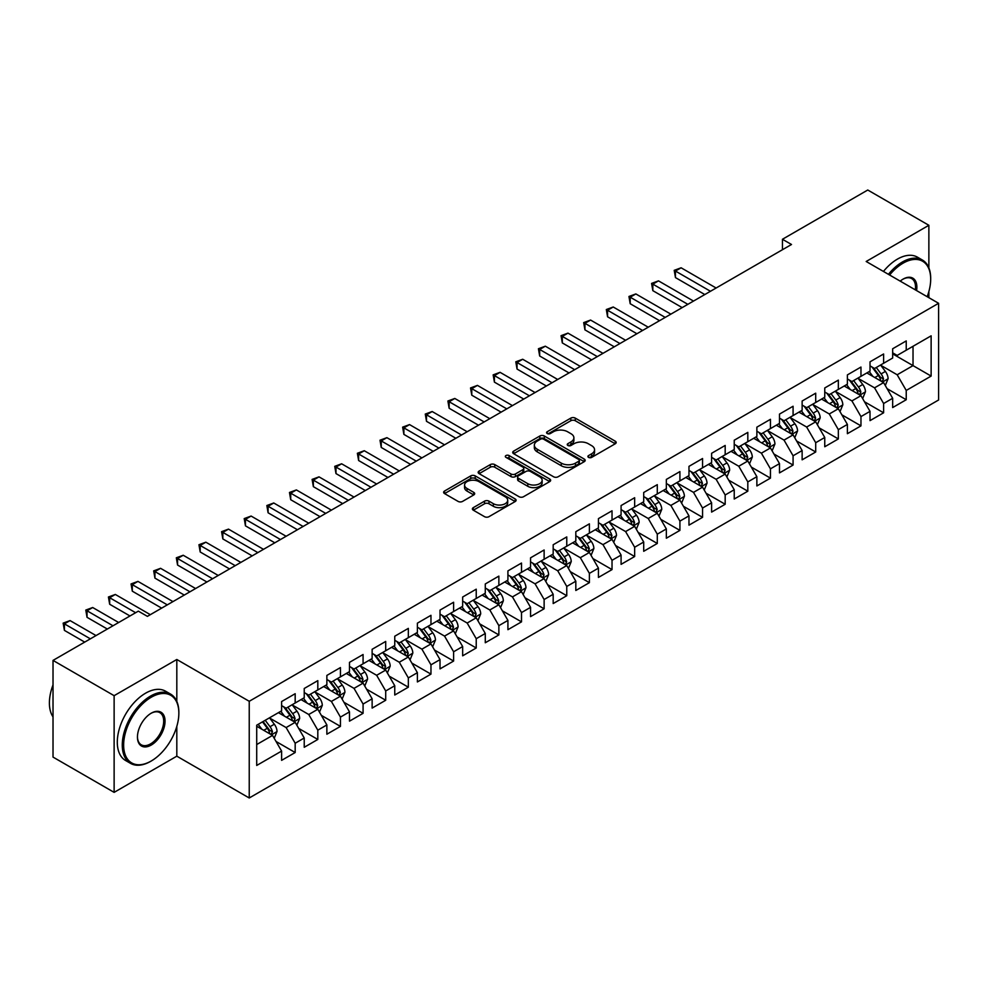 <?xml version="1.0" encoding="UTF-8"?>
<svg xmlns="http://www.w3.org/2000/svg" width="988" height="988" viewBox="0 0 988 988"><rect width="100%" height="100%" fill="white"/><g stroke="black" fill="none" stroke-linecap="round" stroke-linejoin="round"><path stroke-width="1.48" d="M588.552 457.382A2.198 1.272 0 0 0 591.664 457.382L615.265 443.76A3.137 1.815 0 0 0 616.179 442.476A3.137 1.815 0 0 0 615.265 441.191L575.275 418.109A3.137 1.815 0 0 0 570.829 418.109L547.229 431.731A2.198 1.272 0 0 0 546.586 432.633A2.198 1.272 0 0 0 547.229 433.534A2.198 1.272 0 0 0 550.341 433.534L553.391 431.768A10.053 5.805 0 0 1 567.618 431.768L570.941 433.695A10.053 5.805 0 0 1 573.892 437.795A10.053 5.805 0 0 1 570.941 441.895L567.89 443.661A2.198 1.272 0 0 0 567.248 444.563A2.198 1.272 0 0 0 567.89 445.465A2.198 1.272 0 0 0 571.002 445.465L574.053 443.698A10.053 5.805 0 0 1 588.268 443.698L591.602 445.625A10.053 5.805 0 0 1 594.554 449.725A10.053 5.805 0 0 1 591.602 453.825L588.552 455.591A2.198 1.272 0 0 0 587.909 456.493A2.198 1.272 0 0 0 588.552 457.382L588.552 455.591M473.314 507.634A3.137 1.815 0 0 0 472.388 508.906A3.137 1.815 0 0 0 473.314 510.191L484.528 516.675A3.137 1.815 0 0 0 488.974 516.675L515.193 501.534A3.137 1.815 0 0 0 516.106 500.261A3.137 1.815 0 0 0 515.193 498.977L475.203 475.883A3.137 1.815 0 0 0 470.757 475.883L444.551 491.024A3.137 1.815 0 0 0 443.624 492.308A3.137 1.815 0 0 0 444.551 493.58L458.099 501.41A3.137 1.815 0 0 0 462.545 501.41L473.758 494.939A3.137 1.815 0 0 0 474.672 493.654A3.137 1.815 0 0 0 473.758 492.37L467.04 488.492A8.398 4.854 0 0 1 464.57 485.059A8.398 4.854 0 0 1 469.769 480.576A8.398 4.854 0 0 1 478.921 481.625L505.251 496.828A8.398 4.854 0 0 1 507.709 500.261A8.398 4.854 0 0 1 502.522 504.732A8.398 4.854 0 0 1 493.358 503.682L488.974 501.151A3.137 1.815 0 0 0 484.528 501.151L473.314 507.634L473.314 510.191M176.815 701.406L176.815 659.49L114.126 695.675L53.019 660.404L138.345 611.14L147.397 616.364L791.499 244.493L782.447 239.269L782.447 249.729M176.815 659.49L249.235 701.295L938.6 303.291L938.6 399.992L249.235 797.983L249.235 701.295M928.868 267.884L928.868 225.289L866.18 261.487L938.6 303.291M928.868 225.289L867.76 190.017L782.447 239.269M553.613 476.784A3.137 1.815 0 0 0 558.059 476.784L584.279 461.655A3.137 1.815 0 0 0 585.192 460.371A3.137 1.815 0 0 0 584.279 459.087L544.289 436.004A3.137 1.815 0 0 0 539.843 436.004L513.637 451.133A3.137 1.815 0 0 0 512.71 452.418A3.137 1.815 0 0 0 513.637 453.702L553.613 476.784M506.844 457.864A2.198 1.272 0 0 1 509.079 458.173L509.079 455.554L549.736 479.032A3.137 1.815 0 0 1 550.649 480.316A3.137 1.815 0 0 1 549.736 481.588L523.517 496.729A3.137 1.815 0 0 1 519.071 496.729L479.094 473.647L479.094 471.078A3.137 1.815 0 0 0 478.167 472.363A3.137 1.815 0 0 0 479.094 473.647M479.094 471.078L490.307 464.595A3.137 1.815 0 0 1 494.753 464.595L510.969 473.968A3.137 1.815 0 0 0 515.415 473.968L522.85 469.671A3.137 1.815 0 0 0 523.776 468.386A3.137 1.815 0 0 0 522.85 467.102L505.967 457.358A2.198 1.272 0 0 1 505.325 456.456A2.198 1.272 0 0 1 506.683 455.283A2.198 1.272 0 0 1 509.079 455.554M892.658 353.865L913.023 365.622L913.023 346.282L931.128 335.834L906.231 350.209L906.231 340.922L892.658 348.764L892.658 358.039L883.605 363.275L883.605 353.988L870.02 361.83L870.02 371.105L860.968 376.342L860.968 367.054L847.395 374.897L847.395 384.171L838.343 389.408L838.343 380.121L824.758 387.963L824.758 397.238L815.705 402.474L815.705 393.187L802.133 401.029L802.133 410.304L793.08 415.54L793.08 406.253L779.495 414.096L779.495 423.37L770.442 428.607L770.442 419.32L756.87 427.162L756.87 436.437L747.817 441.673L747.817 432.386L734.232 440.228L734.232 449.503L725.18 454.739L725.18 445.452L711.607 453.294L711.607 462.569L702.554 467.806L702.554 458.518L688.969 466.361L688.969 475.636L679.917 480.872L679.917 471.585L666.344 479.427L666.344 488.702L657.292 493.938L657.292 484.651L643.707 492.493L643.707 501.768L634.654 507.005L634.654 497.717L621.082 505.56L621.082 514.834L612.029 520.071L612.029 510.784L598.444 518.626L598.444 527.901L589.391 533.137L589.391 523.85L575.819 531.692L575.819 540.967L566.766 546.203L566.766 536.916L553.181 544.759L553.181 554.033L544.129 559.27L544.129 549.983L530.556 557.825L530.556 567.1L521.503 572.336L521.503 563.049L507.918 570.891L507.918 580.166L498.866 585.402L498.866 576.115L485.281 583.957L485.281 593.232L476.228 598.469L476.228 589.181L462.656 597.024L462.656 606.299L453.603 611.535L453.603 602.248L440.018 610.09L440.018 619.365L430.966 624.601L430.966 615.314L417.393 623.156L417.393 632.431L408.34 637.668L408.34 628.38L394.755 636.223L394.755 645.497L385.703 650.734L385.703 641.447L372.13 649.289L372.13 658.564L363.078 663.8L363.078 654.513L349.493 662.355L349.493 671.63L340.44 676.866L340.44 667.579L326.867 675.422L326.867 684.696L317.815 689.933L317.815 680.646L304.23 688.488L304.23 697.763L295.177 702.999L295.177 693.712L281.605 701.554L281.605 710.829L256.707 725.204L256.707 765.453L281.605 751.078L272.552 735.405L256.707 726.254M931.128 335.834L931.128 376.082L906.231 390.445L897.178 374.773L880.777 365.301M887.113 388.692L906.231 399.732L906.231 390.445M906.231 399.732L892.658 407.562L892.658 398.288L883.605 403.512L874.553 387.839L858.14 378.367M864.475 401.758L883.605 412.799L883.605 403.512M883.605 412.799L870.02 420.629L870.02 411.354L860.968 416.578L851.915 400.906L835.515 391.433M841.85 414.824L860.968 425.865L860.968 416.578M860.968 425.865L847.395 433.695L847.395 424.42L838.343 429.644L829.29 413.972L812.877 404.5M819.213 427.89L838.343 438.931L838.343 429.644M838.343 438.931L824.758 446.761L824.758 437.486L815.705 442.71L806.653 427.038L790.252 417.566M796.587 440.957L815.705 451.998L815.705 442.71M815.705 451.998L802.133 459.828L802.133 450.553L793.08 455.777L784.027 440.105L767.614 430.632M773.95 454.023L793.08 465.064L793.08 455.777M793.08 465.064L779.495 472.894L779.495 463.619L770.442 468.843L761.39 453.171L744.989 443.698M751.325 467.089L770.442 478.13L770.442 468.843M770.442 478.13L756.87 485.96L756.87 476.685L747.817 481.909L738.765 466.237L722.351 456.765M728.687 480.156L747.817 491.197L747.817 481.909M747.817 491.197L734.232 499.026L734.232 489.752L725.18 494.976L716.127 479.304L699.726 469.831M706.062 493.222L725.18 504.263L725.18 494.976M725.18 504.263L711.607 512.093L711.607 502.818L702.554 508.042L693.502 492.37L677.089 482.897M683.424 506.288L702.554 517.329L702.554 508.042M702.554 517.329L688.969 525.159L688.969 515.884L679.917 521.108L670.864 505.436L654.464 495.964M660.799 519.355L679.917 530.395L679.917 521.108M679.917 530.395L666.344 538.225L666.344 528.951L657.292 534.175L648.239 518.502L631.826 509.03M638.162 532.421L657.292 543.462L657.292 534.175M657.292 543.462L643.707 551.292L643.707 542.017L634.654 547.241L625.602 531.569L609.201 522.096M615.536 545.487L634.654 556.528L634.654 547.241M634.654 556.528L621.082 564.358L621.082 555.083L612.029 560.307L602.976 544.635L586.563 535.163M592.899 558.553L612.029 569.594L612.029 560.307M612.029 569.594L598.444 577.424L598.444 568.149L589.391 573.373L580.339 557.701L563.926 548.229M570.274 571.62L589.391 582.661L589.391 573.373M589.391 582.661L575.819 590.491L575.819 581.216L566.766 586.44L557.714 570.768L541.301 561.295M547.636 584.686L566.766 595.727L566.766 586.44M566.766 595.727L553.181 603.557L553.181 594.282L544.129 599.506L535.076 583.834L518.663 574.361M525.011 597.752L544.129 608.793L544.129 599.506M544.129 608.793L530.556 616.623L530.556 607.348L521.503 612.572L512.451 596.9L496.038 587.428M502.373 610.819L521.503 621.86L521.503 612.572M521.503 621.86L507.918 629.689L507.918 620.415L498.866 625.639L489.813 609.966L473.4 600.494M479.748 623.885L498.866 634.926L498.866 625.639M498.866 634.926L485.281 642.756L485.281 633.481L476.228 638.705L467.176 623.033L450.775 613.56M457.111 636.951L476.228 647.992L476.228 638.705M476.228 647.992L462.656 655.822L462.656 646.547L453.603 651.771L444.551 636.099L428.137 626.627M434.473 650.018L453.603 661.058L453.603 651.771M453.603 661.058L440.018 668.888L440.018 659.614L430.966 664.838L421.913 649.165L405.512 639.693M411.848 663.084L430.966 674.125L430.966 664.838M430.966 674.125L417.393 681.955L417.393 672.68L408.34 677.904L399.288 662.232L382.875 652.759M389.21 676.15L408.34 687.191L408.34 677.904M408.34 687.191L394.755 695.021L394.755 685.746L385.703 690.97L376.65 675.298L360.25 665.826M366.585 689.216L385.703 700.257L385.703 690.97M385.703 700.257L372.13 708.087L372.13 698.812L363.078 704.036L354.025 688.364L337.612 678.892M343.948 702.283L363.078 713.324L363.078 704.036M363.078 713.324L349.493 721.154L349.493 711.879L340.44 717.103L331.388 701.431L314.987 691.958M321.322 715.349L340.44 726.39L340.44 717.103M340.44 726.39L326.867 734.22L326.867 724.945L317.815 730.169L308.762 714.497L292.349 705.024M298.685 728.415L317.815 739.456L317.815 730.169M317.815 739.456L304.23 747.286L304.23 738.011L295.177 743.235L286.125 727.563L269.724 718.091M276.06 741.482L295.177 752.523L295.177 743.235M295.177 752.523L281.605 760.352L281.605 751.078M281.605 705.605L286.125 708.223L295.177 702.999M256.707 744.544L272.552 735.405M304.23 692.539L308.762 695.157L317.815 689.933M286.125 727.563L295.177 722.339L278.431 712.669M304.23 738.011L295.177 722.339M326.867 679.472L331.388 682.091L340.44 676.866M308.762 714.497L317.815 709.273L301.068 699.603M326.867 724.945L317.815 709.273M349.493 666.406L354.025 669.024L363.078 663.8M331.388 701.431L340.44 696.207L323.694 686.537M349.493 711.879L340.44 696.207M372.13 653.34L376.65 655.958L385.703 650.734M354.025 688.364L363.078 683.14L346.331 673.47M372.13 698.812L363.078 683.14M394.755 640.273L399.288 642.892L408.34 637.668M376.65 675.298L385.703 670.074L368.956 660.404M394.755 685.746L385.703 670.074M417.393 627.207L421.913 629.825L430.966 624.601M399.288 662.232L408.34 657.008L391.594 647.338M417.393 672.68L408.34 657.008M440.018 614.141L444.551 616.759L453.603 611.535M421.913 649.165L430.966 643.941L414.219 634.271M440.018 659.614L430.966 643.941M462.656 601.075L467.176 603.693L476.228 598.469M444.551 636.099L453.603 630.875L436.857 621.205M462.656 646.547L453.603 630.875M485.281 588.008L489.813 590.626L498.866 585.402M467.176 623.033L476.228 617.809L459.482 608.139M485.281 633.481L476.228 617.809M507.918 574.942L512.451 577.56L521.503 572.336M489.813 609.966L498.866 604.742L482.119 595.072M507.918 620.415L498.866 604.742M530.556 561.876L535.076 564.494L544.129 559.27M512.451 596.9L521.503 591.676L504.745 582.006M530.556 607.348L521.503 591.676M553.181 548.809L557.714 551.428L566.766 546.203M535.076 583.834L544.129 578.61L527.382 568.94M553.181 594.282L544.129 578.61M575.819 535.743L580.339 538.361L589.391 533.137M557.714 570.768L566.766 565.544L550.007 555.874M575.819 581.216L566.766 565.544M598.444 522.677L602.976 525.295L612.029 520.071M580.339 557.701L589.391 552.477L572.645 542.807M598.444 568.149L589.391 552.477M621.082 509.61L625.602 512.229L634.654 507.005M602.976 544.635L612.029 539.411L595.282 529.741M621.082 555.083L612.029 539.411M643.707 496.544L648.239 499.162L657.292 493.938M625.602 531.569L634.654 526.345L617.908 516.675M643.707 542.017L634.654 526.345M666.344 483.478L670.864 486.096L679.917 480.872M648.239 518.502L657.292 513.278L640.545 503.608M666.344 528.951L657.292 513.278M688.969 470.411L693.502 473.03L702.554 467.806M670.864 505.436L679.917 500.212L663.17 490.542M688.969 515.884L679.917 500.212M711.607 457.345L716.127 459.963L725.18 454.739M693.502 492.37L702.554 487.146L685.808 477.476M711.607 502.818L702.554 487.146M734.232 444.279L738.765 446.897L747.817 441.673M716.127 479.304L725.18 474.079L708.433 464.409M734.232 489.752L725.18 474.079M756.87 431.213L761.39 433.831L770.442 428.607M738.765 466.237L747.817 461.013L731.071 451.343M756.87 476.685L747.817 461.013M779.495 418.146L784.027 420.764L793.08 415.54M761.39 453.171L770.442 447.947L753.696 438.277M779.495 463.619L770.442 447.947M802.133 405.08L806.653 407.698L815.705 402.474M784.027 440.105L793.08 434.881L776.333 425.211M802.133 450.553L793.08 434.881M824.758 392.014L829.29 394.632L838.343 389.408M806.653 427.038L815.705 421.814L798.959 412.144M824.758 437.486L815.705 421.814M847.395 378.947L851.915 381.566L860.968 376.342M829.29 413.972L838.343 408.748L821.596 399.078M847.395 424.42L838.343 408.748M870.02 365.881L874.553 368.499L883.605 363.275M851.915 400.906L860.968 395.682L844.221 386.012M870.02 411.354L860.968 395.682M892.658 352.815L897.178 355.433L906.231 350.209M874.553 387.839L883.605 382.615L866.859 372.945M892.658 398.288L883.605 382.615M53.019 660.404L53.019 757.092L114.126 792.364L176.815 756.178L249.235 797.983M114.126 695.675L114.126 792.364M928.868 297.672L928.868 291.522M897.178 374.773L913.023 365.622L931.128 376.082M176.815 756.178L176.815 726.378M589.428 457.691L591.602 456.444A10.053 5.805 0 0 0 594.554 452.331L594.554 449.725M573.892 437.795L573.892 440.413A10.053 5.805 0 0 1 570.941 444.514L568.767 445.773M615.228 443.785L575.275 420.727A3.137 1.815 0 0 0 570.829 420.727L548.105 433.843M584.229 461.68L544.289 438.61A3.137 1.815 0 0 0 539.843 438.61L513.674 453.727M578.721 461.26A2.198 1.272 0 0 0 579.363 460.371A2.198 1.272 0 0 0 578.721 459.469L543.622 439.203A2.198 1.272 0 0 0 540.51 439.203L537.287 441.068A10.053 5.805 0 0 0 534.347 445.168A10.053 5.805 0 0 0 537.287 449.268L561.283 463.125A10.053 5.805 0 0 0 575.498 463.125L578.721 461.26L578.721 463.878A2.198 1.272 0 0 0 579.363 462.977L579.363 460.371M534.347 445.168L534.347 447.786A10.053 5.805 0 0 0 537.287 451.887L537.287 449.268M578.721 463.878L575.498 465.743A10.053 5.805 0 0 1 561.283 465.743L537.287 451.887M479.131 473.672L490.307 467.213L490.307 464.595M523.776 468.386L523.776 470.992A3.137 1.815 0 0 1 522.85 472.276L515.415 476.574A3.137 1.815 0 0 1 510.969 476.574L494.753 467.213A3.137 1.815 0 0 0 490.307 467.213M509.079 458.173L549.686 481.613M527.79 483.675A8.398 4.854 0 0 0 536.953 484.725A8.398 4.854 0 0 0 542.14 480.242A8.398 4.854 0 0 0 539.683 476.821L530.408 471.461A3.137 1.815 0 0 0 525.962 471.461L518.515 475.759A3.137 1.815 0 0 0 517.601 477.043A3.137 1.815 0 0 0 518.515 478.328L527.79 483.675L527.79 486.294A8.398 4.854 0 0 0 536.953 487.343A8.398 4.854 0 0 0 542.14 482.86L542.14 480.242M517.601 477.043L517.601 479.649A3.137 1.815 0 0 0 518.515 480.934L518.515 478.328M527.79 486.294L518.515 480.934M507.709 500.261L507.709 502.867A8.398 4.854 0 0 1 502.522 507.35A8.398 4.854 0 0 1 493.358 506.301L488.974 503.769A3.137 1.815 0 0 0 484.528 503.769L473.351 510.216M464.57 485.059L464.57 487.664A8.398 4.854 0 0 0 467.04 491.098L467.04 488.492M473.758 492.37L473.758 494.939L467.04 491.098M515.143 501.558L475.203 478.501A3.137 1.815 0 0 0 470.757 478.501L444.588 493.605M885.285 385.505L888.089 378.663A8.484 4.903 -120 0 0 885.384 371.439L880.567 365.029M872.91 376.44L869.255 371.562M716.127 288.014L681.115 267.797L675.459 271.058L675.459 277.591L704.815 294.548M882.012 381.689L883.507 379.022A8.484 4.903 -120 0 0 881.074 373.921L876.27 367.511M873.528 367.906L879.468 375.835A4.323 2.495 60 0 1 880.246 377.144L883.507 379.022M872.034 367.042L878.357 375.489A8.484 4.903 60 0 1 880.79 380.59L880.963 381.084M675.459 277.591L674.211 270.342L710.471 291.275M674.211 270.342L681.115 267.797M862.648 398.572L865.451 391.73A8.484 4.903 -120 0 0 862.746 384.505L857.942 378.095M850.273 389.507L846.617 384.628M693.502 301.081L658.49 280.864L652.833 284.124L652.833 290.657L682.177 307.614M859.375 394.755L860.869 392.088A8.484 4.903 -120 0 0 858.449 386.987L853.644 380.578M850.89 380.973L856.831 388.901A4.323 2.495 60 0 1 857.621 390.211L860.869 392.088M849.408 380.108L855.732 388.556A8.484 4.903 60 0 1 858.164 393.656L858.325 394.15M652.833 290.657L651.586 283.408L687.846 304.341M651.586 283.408L658.49 280.864M840.022 411.638L842.826 404.796A8.484 4.903 -120 0 0 840.121 397.571L835.305 391.162M827.648 402.573L823.992 397.695M670.864 314.147L635.852 293.93L630.196 297.19L630.196 303.724L659.552 320.68M836.737 407.822L838.244 405.154A8.484 4.903 -120 0 0 835.811 400.054L831.007 393.644M828.265 394.039L834.205 401.968A4.323 2.495 60 0 1 834.984 403.277L838.244 405.154M826.771 393.175L833.094 401.622A8.484 4.903 60 0 1 835.527 406.723L835.7 407.217M630.196 303.724L628.948 296.474L665.208 317.407M628.948 296.474L635.852 293.93M927.176 296.696A39.051 22.539 120 0 0 930.684 279.122A39.051 22.539 120 0 0 903.069 263.178A39.051 22.539 120 0 0 889.608 275.01M888.422 274.331A40.002 23.095 -60 0 1 902.39 262.005A40.002 23.095 -60 0 1 922.397 260.029A40.002 23.095 -60 0 1 930.684 278.344A40.002 23.095 -60 0 1 930.671 278.74M900.204 281.123A19.525 11.276 -60 0 1 903.069 279.122L903.069 279.122A19.525 11.276 -60 0 1 916.568 290.583M915.32 289.855A18.562 10.72 120 0 0 911.677 278.591A18.562 10.72 120 0 0 902.723 279.332M883.445 271.453A40.002 23.095 -60 0 1 897.413 259.128A40.002 23.095 -60 0 1 917.42 257.152L922.397 260.029M150.559 761.402L151.238 761.007A39.051 22.539 120 0 0 178.853 713.188A39.051 22.539 120 0 0 151.238 697.244A39.051 22.539 120 0 0 123.636 745.063A39.051 22.539 120 0 0 151.238 761.007L150.559 761.402A40.002 23.095 -60 0 1 130.564 763.378A40.002 23.095 -60 0 1 124.426 731.33A40.002 23.095 -60 0 1 150.559 696.071A40.002 23.095 -60 0 1 170.566 694.082A40.002 23.095 -60 0 1 178.853 712.397A40.002 23.095 -60 0 1 178.853 712.793M151.238 713.188L151.238 713.188A19.525 11.276 -60 0 1 165.045 721.154A19.525 11.276 -60 0 1 151.238 745.063A19.525 11.276 -60 0 1 137.443 737.097A19.525 11.276 -60 0 1 151.238 713.188L151.238 713.188M137.443 736.702A18.562 10.72 120 0 0 141.284 744.816A18.562 10.72 120 0 0 150.559 743.89A18.562 10.72 120 0 0 162.687 727.539A18.562 10.72 120 0 0 159.846 712.657A18.562 10.72 120 0 0 150.905 713.385M53.019 716.893A40.002 23.095 -60 0 1 53.019 684.919M130.564 763.378L125.587 760.513A40.002 23.095 -60 0 1 119.449 728.452A40.002 23.095 -60 0 1 145.582 693.193A40.002 23.095 -60 0 1 165.589 691.217L170.566 694.082M817.385 424.704L820.188 417.862A8.484 4.903 -120 0 0 817.484 410.638L812.679 404.228M805.01 415.639L801.354 410.761M648.239 327.213L613.227 306.996L607.571 310.257L607.571 316.79L636.914 333.746M814.112 420.888L815.606 418.22A8.484 4.903 -120 0 0 813.186 413.12L808.382 406.71M805.628 407.105L811.568 415.034A4.323 2.495 60 0 1 812.358 416.343L815.606 418.22M804.146 406.241L810.469 414.688A8.484 4.903 60 0 1 812.889 419.789L813.062 420.283M607.571 316.79L606.323 309.54L642.571 330.474M606.323 309.54L613.227 306.996M794.747 437.77L797.563 430.929A8.484 4.903 -120 0 0 794.846 423.704L790.042 417.294M782.385 428.706L778.729 423.827M625.602 340.28L590.589 320.063L584.933 323.323L584.933 329.856L614.289 346.813M791.474 433.954L792.981 431.287A8.484 4.903 -120 0 0 790.548 426.186L785.744 419.776M783.002 420.172L788.943 428.1A4.323 2.495 60 0 1 789.721 429.41L792.981 431.287M781.508 419.307L787.831 427.755A8.484 4.903 60 0 1 790.264 432.855L790.437 433.349M584.933 329.856L583.686 322.607L619.945 343.54M583.686 322.607L590.589 320.063M772.122 450.837L774.925 443.995A8.484 4.903 -120 0 0 772.221 436.77L767.417 430.36M759.747 441.772L756.092 436.894M602.976 353.346L567.964 333.129L562.308 336.389L562.308 342.922L591.651 359.879M768.849 447.021L770.344 444.353A8.484 4.903 -120 0 0 767.923 439.252L763.106 432.843M760.365 433.238L766.305 441.167A4.323 2.495 60 0 1 767.096 442.476L770.344 444.353M758.87 432.374L765.206 440.821A8.484 4.903 60 0 1 767.627 445.921L767.8 446.415M562.308 342.922L561.061 335.673L597.308 356.606M561.061 335.673L567.964 333.129M749.484 463.903L752.3 457.061A8.484 4.903 -120 0 0 749.583 449.836L744.779 443.427M737.122 454.838L733.466 449.96M580.339 366.412L545.327 346.195L539.67 349.456L539.67 355.989L569.026 372.945M746.212 460.087L747.718 457.419A8.484 4.903 -120 0 0 745.285 452.319L740.481 445.909M737.74 446.304L743.68 454.233A4.323 2.495 60 0 1 744.458 455.542L747.718 457.419M736.245 445.44L742.568 453.887A8.484 4.903 60 0 1 745.001 458.988L745.174 459.482M539.67 355.989L538.423 348.739L574.683 369.673M538.423 348.739L545.327 346.195M726.859 476.969L729.663 470.127A8.484 4.903 -120 0 0 726.958 462.903L722.154 456.493M714.485 467.904L710.829 463.026M557.701 379.478L522.701 359.262L517.045 362.522L517.045 369.055L546.389 386.012M723.587 473.153L725.081 470.486A8.484 4.903 -120 0 0 722.66 465.385L717.844 458.975M715.102 459.371L721.042 467.299A4.323 2.495 60 0 1 721.833 468.608L725.081 470.486M713.608 458.506L719.943 466.954A8.484 4.903 60 0 1 722.364 472.054L722.537 472.548M517.045 369.055L515.798 361.806L552.045 382.739M515.798 361.806L522.701 359.262M704.222 490.036L707.025 483.194A8.484 4.903 -120 0 0 704.321 475.969L699.516 469.559M691.859 480.971L688.204 476.093M535.076 392.545L500.064 372.328L494.408 375.588L494.408 382.121L523.764 399.078M700.949 486.22L702.456 483.552A8.484 4.903 -120 0 0 700.023 478.451L695.219 472.042M692.477 472.437L698.405 480.366A4.323 2.495 60 0 1 699.195 481.675L702.456 483.552M690.983 471.572L697.306 480.02A8.484 4.903 60 0 1 699.739 485.12L699.912 485.614M494.408 382.121L493.16 374.872L529.42 395.805M493.16 374.872L500.064 372.328M681.596 503.102L684.4 496.26A8.484 4.903 -120 0 0 681.695 489.035L676.891 482.626M669.222 494.037L665.566 489.159M512.439 405.611L477.439 385.394L471.77 388.655L471.77 395.188L501.126 412.144M678.324 499.286L679.818 496.618A8.484 4.903 -120 0 0 677.398 491.518L672.581 485.108M669.839 485.503L675.78 493.432A4.323 2.495 60 0 1 676.57 494.741L679.818 496.618M668.345 484.639L674.681 493.086A8.484 4.903 60 0 1 677.101 498.187L677.274 498.681M471.77 395.188L470.535 387.938L506.782 408.871M470.535 387.938L477.439 385.394M658.959 516.168L661.762 509.326A8.484 4.903 -120 0 0 659.058 502.102L654.254 495.692M646.597 507.103L642.941 502.225M489.813 418.677L454.801 398.46L449.145 401.721L449.145 408.254L478.501 425.211M655.686 512.352L657.193 509.685A8.484 4.903 -120 0 0 654.76 504.584L649.956 498.174M647.214 498.57L653.142 506.498A4.323 2.495 60 0 1 653.933 507.807L657.193 509.685M645.72 497.705L652.043 506.152A8.484 4.903 60 0 1 654.476 511.253L654.649 511.747M449.145 408.254L447.897 401.005L484.157 421.938M447.897 401.005L454.801 398.46M636.334 529.235L639.137 522.393A8.484 4.903 -120 0 0 636.433 515.168L631.616 508.758M623.959 520.17L620.303 515.291M467.176 431.744L432.176 411.527L426.507 414.787L426.507 421.32L455.863 438.277M633.061 525.418L634.555 522.751A8.484 4.903 -120 0 0 632.135 517.65L627.318 511.241M624.577 511.636L630.517 519.565A4.323 2.495 60 0 1 631.295 520.874L634.555 522.751M623.082 510.771L629.418 519.219A8.484 4.903 60 0 1 631.838 524.319L632.011 524.813M426.507 421.32L425.272 414.071L461.52 435.004M425.272 414.071L432.176 411.527M613.696 542.301L616.5 535.459A8.484 4.903 -120 0 0 613.795 528.234L608.991 521.825M601.334 533.236L597.678 528.358M444.551 444.81L409.538 424.593L403.882 427.853L403.882 434.387L433.238 451.343M610.423 538.485L611.93 535.817A8.484 4.903 -120 0 0 609.497 530.717L604.693 524.307M601.951 524.702L607.879 532.631A4.323 2.495 60 0 1 608.67 533.94L611.93 535.817M600.457 523.838L606.78 532.285A8.484 4.903 60 0 1 609.213 537.386L609.386 537.88M403.882 434.387L402.635 427.137L438.894 448.07M402.635 427.137L409.538 424.593M591.071 555.367L593.874 548.525A8.484 4.903 -120 0 0 591.17 541.301L586.353 534.891M578.696 546.302L575.041 541.424M421.913 457.876L386.901 437.659L381.245 440.92L381.245 447.453L410.6 464.409M587.798 551.551L589.293 548.883A8.484 4.903 -120 0 0 586.872 543.783L582.056 537.373M579.314 537.768L585.254 545.697A4.323 2.495 60 0 1 586.032 547.006L589.293 548.883M577.819 536.904L584.155 545.351A8.484 4.903 60 0 1 586.576 550.452L586.749 550.946M381.245 447.453L380.01 440.203L416.257 461.137M380.01 440.203L386.901 437.659M568.433 568.433L571.237 561.592A8.484 4.903 -120 0 0 568.532 554.367L563.728 547.957M556.071 559.369L552.416 554.49M399.288 470.943L364.276 450.726L358.619 453.986L358.619 460.519L387.975 477.476M565.161 564.617L566.667 561.95A8.484 4.903 -120 0 0 564.234 556.849L559.43 550.44M556.689 550.835L562.617 558.763A4.323 2.495 60 0 1 563.407 560.072L566.667 561.95M555.194 549.97L561.517 558.418A8.484 4.903 60 0 1 563.95 563.518L564.123 564.012M358.619 460.519L357.372 453.27L393.632 474.203M357.372 453.27L364.276 450.726M545.808 581.5L548.612 574.658A8.484 4.903 -120 0 0 545.907 567.433L541.091 561.023M533.434 572.435L529.778 567.557M376.65 484.009L341.638 463.792L335.982 467.052L335.982 473.585L365.338 490.542M542.536 577.684L544.03 575.016A8.484 4.903 -120 0 0 541.597 569.915L536.793 563.506M534.051 563.901L539.991 571.83A4.323 2.495 60 0 1 540.769 573.139L544.03 575.016M532.557 563.037L538.892 571.484A8.484 4.903 60 0 1 541.313 576.584L541.486 577.078M335.982 473.585L334.747 466.336L370.994 487.269M334.747 466.336L341.638 463.792M523.171 594.566L525.974 587.724A8.484 4.903 -120 0 0 523.269 580.499L518.465 574.09M510.796 585.501L507.153 580.623M354.025 497.075L319.013 476.858L313.357 480.119L313.357 486.652L342.7 503.608M519.898 590.75L521.405 588.082A8.484 4.903 -120 0 0 518.972 582.982L514.168 576.572M511.414 576.967L517.354 584.896A4.323 2.495 60 0 1 518.144 586.205L521.405 588.082M509.932 576.103L516.255 584.55A8.484 4.903 60 0 1 518.688 589.651L518.861 590.145M313.357 486.652L312.109 479.402L348.369 500.336M312.109 479.402L319.013 476.858M500.546 607.632L503.349 600.79A8.484 4.903 -120 0 0 500.644 593.566L495.828 587.156M488.171 598.567L484.515 593.689M331.388 510.141L296.375 489.925L290.719 493.185L290.719 499.718L320.075 516.675M497.273 603.816L498.767 601.149A8.484 4.903 -120 0 0 496.334 596.048L491.53 589.638M488.788 590.034L494.729 597.962A4.323 2.495 60 0 1 495.507 599.271L498.767 601.149M487.294 589.169L493.63 597.616A8.484 4.903 60 0 1 496.05 602.717L496.223 603.211M290.719 499.718L289.472 492.469L325.731 513.402M289.472 492.469L296.375 489.925M477.908 620.699L480.711 613.857A8.484 4.903 -120 0 0 478.007 606.632L473.203 600.222M465.533 611.634L461.89 606.756M308.762 523.208L273.75 502.991L268.094 506.251L268.094 512.784L297.437 529.741M474.635 616.883L476.13 614.215A8.484 4.903 -120 0 0 473.709 609.114L468.905 602.705M466.151 603.1L472.091 611.029A4.323 2.495 60 0 1 472.882 612.338L476.13 614.215M464.669 602.235L470.992 610.683A8.484 4.903 60 0 1 473.425 615.783L473.585 616.277M268.094 512.784L266.846 505.535L303.106 526.468M266.846 505.535L273.75 502.991M455.283 633.765L458.086 626.923A8.484 4.903 -120 0 0 455.382 619.698L450.565 613.289M442.908 624.7L439.252 619.822M286.125 536.274L251.113 516.057L245.456 519.317L245.456 525.851L274.812 542.807M452.01 629.949L453.504 627.281A8.484 4.903 -120 0 0 451.071 622.181L446.267 615.771M443.526 616.166L449.466 624.095A4.323 2.495 60 0 1 450.244 625.404L453.504 627.281M442.031 615.302L448.354 623.749A8.484 4.903 60 0 1 450.787 628.85L450.96 629.344M245.456 525.851L244.209 518.601L280.469 539.534M244.209 518.601L251.113 516.057M432.645 646.831L435.449 639.989A8.484 4.903 -120 0 0 432.744 632.765L427.94 626.355M420.271 637.766L416.615 632.888M263.5 549.34L228.487 529.123L222.831 532.384L222.831 538.917L252.175 555.874M429.372 643.015L430.867 640.348A8.484 4.903 -120 0 0 428.446 635.247L423.642 628.837M420.888 629.233L426.828 637.161A4.323 2.495 60 0 1 427.619 638.47L430.867 640.348M419.406 628.368L425.729 636.815A8.484 4.903 60 0 1 428.162 641.916L428.323 642.41M222.831 538.917L221.584 531.668L257.843 552.601M221.584 531.668L228.487 529.123M410.008 659.898L412.823 653.056A8.484 4.903 -120 0 0 410.106 645.831L405.302 639.421M397.645 650.833L393.99 645.954M240.862 562.407L205.85 542.19L200.194 545.45L200.194 551.983L229.549 568.94M406.735 656.081L408.242 653.414A8.484 4.903 -120 0 0 405.809 648.313L401.005 641.904M398.263 642.299L404.203 650.228A4.323 2.495 60 0 1 404.981 651.537L408.242 653.414M396.768 641.434L403.092 649.882A8.484 4.903 60 0 1 405.525 654.982L405.698 655.476M200.194 551.983L198.946 544.734L235.206 565.667M198.946 544.734L205.85 542.19M387.382 672.964L390.186 666.122A8.484 4.903 -120 0 0 387.481 658.897L382.677 652.488M375.008 663.899L371.352 659.021M218.237 575.473L183.225 555.256L177.568 558.516L177.568 565.05L206.912 582.006M384.11 669.148L385.604 666.48A8.484 4.903 -120 0 0 383.183 661.38L378.367 654.97M375.625 655.365L381.566 663.294A4.323 2.495 60 0 1 382.356 664.603L385.604 666.48M374.131 654.501L380.466 662.948A8.484 4.903 60 0 1 382.887 668.049L383.06 668.543M177.568 565.05L176.321 557.8L212.568 578.733M176.321 557.8L183.225 555.256M364.745 686.03L367.561 679.188A8.484 4.903 -120 0 0 364.844 671.964L360.04 665.554M352.383 676.965L348.727 672.087M195.599 588.539L160.587 568.322L154.931 571.583L154.931 578.116L184.287 595.072M361.472 682.214L362.979 679.546A8.484 4.903 -120 0 0 360.546 674.446L355.742 668.036M353 668.431L358.94 676.36A4.323 2.495 60 0 1 359.718 677.669L362.979 679.546M351.506 667.567L357.829 676.014A8.484 4.903 60 0 1 360.262 681.115L360.435 681.609M154.931 578.116L153.683 570.866L189.943 591.8M153.683 570.866L160.587 568.322M342.12 699.096L344.923 692.255A8.484 4.903 -120 0 0 342.219 685.03L337.414 678.62M329.745 690.032L326.089 685.153M172.974 601.606L137.962 581.389L132.306 584.649L132.306 591.182L161.649 608.139M338.847 695.28L340.341 692.613A8.484 4.903 -120 0 0 337.921 687.512L333.104 681.103M330.363 681.498L336.303 689.426A4.323 2.495 60 0 1 337.093 690.736L340.341 692.613M328.868 680.633L335.204 689.081A8.484 4.903 60 0 1 337.624 694.181L337.797 694.675M132.306 591.182L131.058 583.933L167.305 604.866M131.058 583.933L137.962 581.389M319.482 712.163L322.298 705.321A8.484 4.903 -120 0 0 319.581 698.096L314.777 691.686M307.12 703.098L303.464 698.22M150.337 614.672L115.324 594.455L109.668 597.715L109.668 604.248L129.971 615.969M316.209 708.347L317.716 705.679A8.484 4.903 -120 0 0 315.283 700.578L310.479 694.169M307.737 694.564L313.678 702.493A4.323 2.495 60 0 1 314.456 703.802L317.716 705.679M306.243 693.7L312.566 702.147A8.484 4.903 60 0 1 314.999 707.247L315.172 707.741M109.668 604.248L108.421 596.999L135.628 612.708M108.421 596.999L115.324 594.455M296.857 725.229L299.66 718.387A8.484 4.903 -120 0 0 296.956 711.162L292.152 704.753M284.482 716.164L280.827 711.286M118.646 622.502L92.699 607.521L87.03 610.782L87.03 617.315L107.334 629.035M293.584 721.413L295.079 718.745A8.484 4.903 -120 0 0 292.658 713.645L287.841 707.235M285.1 707.63L291.04 715.559A4.323 2.495 60 0 1 291.831 716.868L295.079 718.745M283.605 706.766L289.941 715.213A8.484 4.903 60 0 1 292.362 720.314L292.534 720.808M87.03 617.315L85.795 610.065L112.99 625.774M85.795 610.065L92.699 607.521M274.219 738.295L277.023 731.453A8.484 4.903 -120 0 0 274.318 724.229L269.514 717.819M261.857 729.23L258.201 724.352M96.021 635.568L70.062 620.588L64.405 623.848L64.405 630.381L84.709 642.101M270.947 734.479L272.453 731.812A8.484 4.903 -120 0 0 270.02 726.711L265.216 720.301M263.092 721.524L268.403 728.625A4.323 2.495 60 0 1 269.193 729.934L272.453 731.812M262.499 721.87L267.303 728.28A8.484 4.903 60 0 1 269.736 733.38L269.909 733.874M64.405 630.381L63.158 623.132L90.365 638.841M63.158 623.132L70.062 620.588M591.602 456.444L591.602 453.825M567.89 445.465L567.89 443.661M570.941 444.514L570.941 441.895M547.229 433.534L547.229 431.731M570.829 420.727L570.829 418.109M575.275 420.727L575.275 418.109M615.265 443.76L615.265 441.191M513.637 453.702L513.637 451.133M539.843 438.61L539.843 436.004M544.289 438.61L544.289 436.004M584.279 461.655L584.279 459.087M561.283 465.743L561.283 463.125M575.498 465.743L575.498 463.125M494.753 467.213L494.753 464.595M510.969 476.574L510.969 473.968M515.415 476.574L515.415 473.968M522.85 472.276L522.85 469.671M549.736 481.588L549.736 479.032M484.528 503.769L484.528 501.151M488.974 503.769L488.974 501.151M493.358 506.301L493.358 503.682M444.551 493.58L444.551 491.024M470.757 478.501L470.757 475.883M475.203 478.501L475.203 475.883M515.193 501.534L515.193 498.977M882.543 381.998L888.027 378.824M881.074 373.921L885.384 371.439M874.825 377.54L878.357 375.489M859.906 395.064L865.402 391.89M858.449 386.987L862.746 384.505M852.187 390.606L855.732 388.556M837.281 408.13L842.764 404.957M835.811 400.054L840.121 397.571M829.562 403.672L833.094 401.622M814.643 421.197L820.139 418.023M813.186 413.12L817.484 410.638M806.924 416.738L810.469 414.688M792.018 434.263L797.501 431.089M790.548 426.186L794.846 423.704M784.287 429.805L787.831 427.755M769.38 447.329L774.876 444.155M767.923 439.252L772.221 436.77M761.662 442.871L765.206 440.821M746.755 460.396L752.239 457.222M745.285 452.319L749.583 449.836M739.024 455.937L742.568 453.887M724.118 473.462L729.613 470.288M722.66 465.385L726.958 462.903M716.399 469.004L719.943 466.954M701.492 486.528L706.976 483.354M700.023 478.451L704.321 475.969M693.761 482.07L697.306 480.02M678.855 499.595L684.338 496.421M677.398 491.518L681.695 489.035M671.136 495.136L674.681 493.086M656.23 512.661L661.713 509.487M654.76 504.584L659.058 502.102M648.499 508.203L652.043 506.152M633.592 525.727L639.075 522.553M632.135 517.65L636.433 515.168M625.873 521.269L629.418 519.219M610.967 538.793L616.45 535.62M609.497 530.717L613.795 528.234M603.236 534.335L606.78 532.285M588.329 551.86L593.813 548.686M586.872 543.783L591.17 541.301M580.611 547.401L584.155 545.351M565.692 564.926L571.188 561.752M564.234 556.849L568.532 554.367M557.973 560.468L561.517 558.418M543.067 577.992L548.55 574.818M541.597 569.915L545.907 567.433M535.348 573.534L538.892 571.484M520.429 591.059L525.925 587.885M518.972 582.982L523.269 580.499M512.71 586.6L516.255 584.55M497.804 604.125L503.287 600.951M496.334 596.048L500.644 593.566M490.085 599.667L493.63 597.616M475.166 617.191L480.662 614.017M473.709 609.114L478.007 606.632M467.448 612.733L470.992 610.683M452.541 630.258L458.024 627.084M451.071 622.181L455.382 619.698M444.822 625.799L448.354 623.749M429.904 643.324L435.399 640.15M428.446 635.247L432.744 632.765M422.185 638.865L425.729 636.815M407.278 656.39L412.762 653.216M405.809 648.313L410.106 645.831M399.547 651.932L403.092 649.882M384.641 669.456L390.137 666.283M383.183 661.38L387.481 658.897M376.922 664.998L380.466 662.948M362.016 682.523L367.499 679.349M360.546 674.446L364.844 671.964M354.284 678.064L357.829 676.014M339.378 695.589L344.874 692.415M337.921 687.512L342.219 685.03M331.659 691.131L335.204 689.081M316.753 708.655L322.236 705.481M315.283 700.578L319.581 698.096M309.022 704.197L312.566 702.147M294.115 721.722L299.611 718.548M292.658 713.645L296.956 711.162M286.397 717.263L289.941 715.213M271.49 734.788L276.973 731.614M270.02 726.711L274.318 724.229M263.759 730.33L267.303 728.28M930.684 279.122L930.684 278.344M178.853 713.188L178.853 712.397"/></g></svg>
